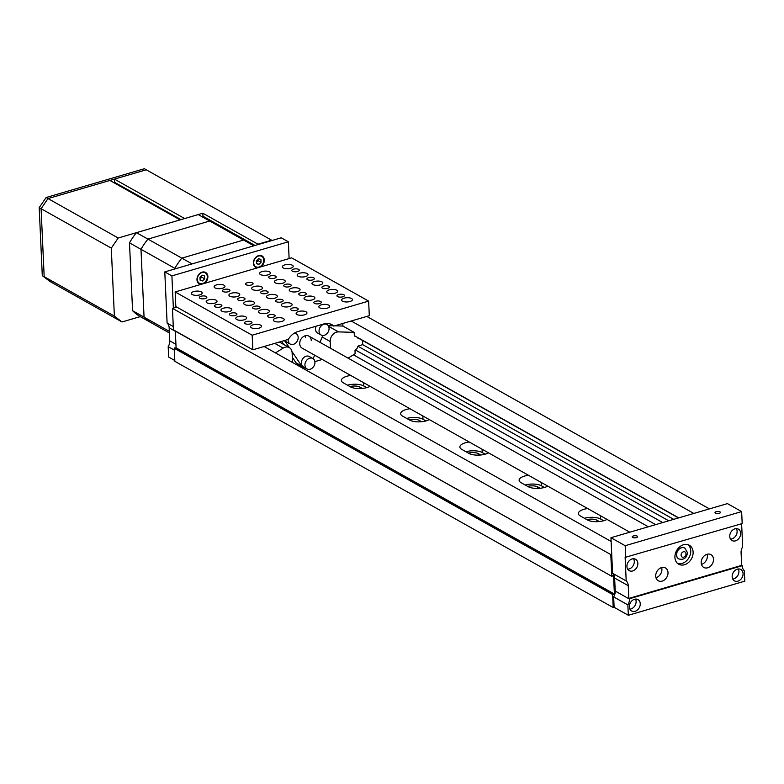 <?xml version="1.0" encoding="UTF-8"?>
<svg xmlns="http://www.w3.org/2000/svg" width="784" height="784" viewBox="0 0 784 784"><rect width="100%" height="100%" fill="white"/><g stroke="black" fill="none" stroke-linecap="round" stroke-linejoin="round"><path stroke-width="1.18" d="M366.726 387.639L363.766 385.983A11.956 4.665 -2.6 0 0 347.488 385.179M350.752 375.458A11.956 4.665 -2.6 0 0 346.832 376.261A11.956 4.665 -2.6 0 0 341.403 380.456A11.956 4.665 -2.6 0 0 343.343 382.847L350.448 386.845A11.956 4.665 -2.6 0 0 370.068 386.306M425.957 420.92L422.997 419.254A11.956 4.665 -2.6 0 0 406.729 418.45M409.993 408.738A11.956 4.665 -2.6 0 0 406.073 409.532A11.956 4.665 -2.6 0 0 400.644 413.736A11.956 4.665 -2.6 0 0 402.574 416.118L409.689 420.116A11.956 4.665 -2.6 0 0 429.309 419.587M485.198 454.191L482.238 452.525A11.956 4.665 -2.6 0 0 465.97 451.731M469.224 442.009A11.956 4.665 -2.6 0 0 465.304 442.803A11.956 4.665 -2.6 0 0 459.885 447.007A11.956 4.665 -2.6 0 0 461.815 449.399L468.92 453.387A11.956 4.665 -2.6 0 0 488.54 452.858M544.429 487.462L541.479 485.806A11.956 4.665 -2.6 0 0 525.202 485.002M528.465 475.28A11.956 4.665 -2.6 0 0 524.545 476.074A11.956 4.665 -2.6 0 0 519.116 480.278A11.956 4.665 -2.6 0 0 521.046 482.67L528.161 486.658A11.956 4.665 -2.6 0 0 547.781 486.129M603.67 520.733L600.711 519.077A11.956 4.665 -2.6 0 0 584.443 518.273M587.706 508.561A11.956 4.665 -2.6 0 0 583.776 509.355A11.956 4.665 -2.6 0 0 578.357 513.559A11.956 4.665 -2.6 0 0 580.287 515.941L587.392 519.939A11.956 4.665 -2.6 0 0 607.012 519.41M655.689 524.623L353.398 354.819M349.978 386.581A7.389 2.881 177.4 0 1 359.944 387.1L362.335 388.443M409.219 419.852A7.389 2.881 177.4 0 1 419.185 420.371L421.576 421.723M468.46 453.123A7.389 2.881 177.4 0 1 478.416 453.652L480.808 454.994M527.691 486.403A7.389 2.881 177.4 0 1 537.657 486.923L540.049 488.265M586.932 519.674A7.389 2.881 177.4 0 1 596.889 520.194L599.29 521.536M678.748 517.861L354.348 335.65M678.483 517.94L357.318 337.541M673.701 519.341L362.708 344.646L362.531 340.462M668.732 520.801L358.014 346.263M662.696 522.565L355.24 349.87M611.128 541.45L264.09 346.508M176.782 307.083L172.451 308.347L173.431 329.878L611.932 576.377L613.451 575.231L614.44 594.056L612.618 594.527L613.206 607.551L174.852 361.326L174.264 348.302L174.842 347.812L613.157 594.027M611.716 554.308L610.805 554.582L172.451 308.347M610.805 554.582L611.785 576.103M175.332 331.132L176.086 347.831L614.44 594.056M613.206 607.551L614.117 607.286L613.647 596.889L627.866 604.876L628.337 615.273L614.117 607.286M709.412 508.885L366.794 316.432M693.84 513.442L351.212 320.989M175.763 348.331L176.086 347.831M674.916 557.404A10.868 8.477 119.3 0 0 678.699 564.215A10.868 8.477 119.3 0 0 688.372 562.598A10.868 8.477 119.3 0 0 693.115 552.083A10.868 8.477 119.3 0 0 689.342 545.272A10.868 8.477 119.3 0 0 679.659 546.889A10.868 8.477 119.3 0 0 674.916 557.404M677.582 563.431A10.868 8.477 119.3 0 0 690.743 550.75A10.868 8.477 119.3 0 0 688.087 544.723M716.223 511.697A2.715 1.058 -2.6 0 0 714.988 512.658A2.715 1.058 -2.6 0 0 716.429 513.52A2.715 1.058 -2.6 0 0 719.183 513.363A2.715 1.058 -2.6 0 0 720.418 512.403A2.715 1.058 -2.6 0 0 718.977 511.54A2.715 1.058 -2.6 0 0 716.223 511.697M633.423 535.952A2.715 1.058 -2.6 0 0 632.188 536.903A2.715 1.058 -2.6 0 0 633.629 537.765A2.715 1.058 -2.6 0 0 636.383 537.608A2.715 1.058 -2.6 0 0 637.617 536.658A2.715 1.058 -2.6 0 0 636.177 535.795A2.715 1.058 -2.6 0 0 633.423 535.952M707.148 554.249A7.34 5.733 -60.7 0 1 707.393 555.807A7.34 5.733 -60.7 0 1 701.455 564.392M701.2 562.834A7.34 5.733 119.3 0 0 703.758 567.44A7.34 5.733 119.3 0 0 710.294 566.342A7.34 5.733 119.3 0 0 713.499 559.237A7.34 5.733 119.3 0 0 710.951 554.631A7.34 5.733 119.3 0 0 704.414 555.729A7.34 5.733 119.3 0 0 701.2 562.834M661.657 567.577A7.34 5.733 -60.7 0 1 661.902 569.135A7.34 5.733 -60.7 0 1 655.963 577.72M655.708 576.162A7.34 5.733 119.3 0 0 658.266 580.758A7.34 5.733 119.3 0 0 664.803 579.66A7.34 5.733 119.3 0 0 668.007 572.555A7.34 5.733 119.3 0 0 665.449 567.959A7.34 5.733 119.3 0 0 658.913 569.057A7.34 5.733 119.3 0 0 655.708 576.162M732.158 576.759A6.517 5.086 119.3 0 0 734.422 580.846A6.517 5.086 119.3 0 0 740.223 579.876A6.517 5.086 119.3 0 0 743.075 573.565A6.517 5.086 119.3 0 0 740.802 569.478A6.517 5.086 119.3 0 0 735 570.458A6.517 5.086 119.3 0 0 732.158 576.759M732.717 579.023A6.517 5.086 119.3 0 0 738.93 571.232A6.517 5.086 119.3 0 0 738.361 568.978M729.747 536.452A6.517 5.086 119.3 0 0 732.011 540.539A6.517 5.086 119.3 0 0 737.822 539.559A6.517 5.086 119.3 0 0 740.664 533.247A6.517 5.086 119.3 0 0 738.401 529.161A6.517 5.086 119.3 0 0 732.589 530.141A6.517 5.086 119.3 0 0 729.747 536.452M730.502 539.059A6.517 5.086 119.3 0 0 737.107 531.258A6.517 5.086 119.3 0 0 736.352 528.641M629.336 606.875A6.517 5.086 119.3 0 0 631.6 610.961A6.517 5.086 119.3 0 0 637.412 609.991A6.517 5.086 119.3 0 0 640.254 603.68A6.517 5.086 119.3 0 0 637.99 599.593A6.517 5.086 119.3 0 0 632.188 600.564A6.517 5.086 119.3 0 0 629.336 606.875M629.905 609.139A6.517 5.086 119.3 0 0 636.108 601.348A6.517 5.086 119.3 0 0 635.55 599.084M626.926 566.558A6.517 5.086 119.3 0 0 629.199 570.644A6.517 5.086 119.3 0 0 635.001 569.674A6.517 5.086 119.3 0 0 637.853 563.363A6.517 5.086 119.3 0 0 635.579 559.276A6.517 5.086 119.3 0 0 629.777 560.256A6.517 5.086 119.3 0 0 626.926 566.558M627.69 569.174A6.517 5.086 119.3 0 0 634.295 561.364A6.517 5.086 119.3 0 0 633.541 558.757M625.72 557.698L625.181 545.703L741.644 511.589L742.183 523.585L625.132 557.365L626.2 580.954L612.578 573.3A8.693 6.782 -60.7 0 1 614.636 578.063L615.224 591.067A8.693 6.782 -60.7 0 1 613.647 596.889M626.2 580.954A8.693 6.782 -60.7 0 1 628.258 585.707L628.837 598.417L741.664 565.372L741.086 552.671A8.693 6.782 -60.7 0 1 742.664 546.84L741.615 523.751M628.837 598.417L629.444 599.054A8.693 6.782 -60.7 0 1 627.866 604.876M628.337 615.273L744.8 581.16L744.33 570.762A8.693 6.782 -60.7 0 1 742.272 566.009L741.664 565.372M741.644 511.589L727.425 503.612L610.961 537.716L612.578 573.3M625.181 545.703L610.961 537.716M629.434 598.751L742.252 565.705M260.631 266.923A6.517 5.086 119.3 0 0 264.296 260.014A6.517 5.086 119.3 0 0 262.032 255.927A6.517 5.086 119.3 0 0 256.221 256.907A6.517 5.086 119.3 0 0 253.379 263.218A6.517 5.086 119.3 0 0 255.643 267.305A6.517 5.086 119.3 0 0 257.564 267.824M204.222 283.445A6.517 5.086 119.3 0 0 207.887 276.536A6.517 5.086 119.3 0 0 205.614 272.45A6.517 5.086 119.3 0 0 199.812 273.43A6.517 5.086 119.3 0 0 196.97 279.741A6.517 5.086 119.3 0 0 199.234 283.828A6.517 5.086 119.3 0 0 201.155 284.347M289.12 258.583L288.365 241.786L171.902 275.899L173.362 308.083M288.365 241.786L281.25 237.797L164.787 271.901L167.11 323.086A8.693 6.782 -60.7 0 1 169.177 327.839L169.765 340.854A8.693 6.782 -60.7 0 1 168.188 346.675L168.658 357.063L174.822 360.532M173.274 326.546L167.11 323.086M171.902 275.899L164.787 271.901M174.352 350.134L168.188 346.675M207.309 276.605A5.978 4.665 119.3 0 0 205.232 272.861A5.978 4.665 119.3 0 0 199.91 273.753A5.978 4.665 119.3 0 0 197.303 279.535A5.978 4.665 119.3 0 0 199.381 283.279A5.978 4.665 119.3 0 0 204.702 282.387A5.978 4.665 119.3 0 0 207.309 276.605M204.516 275.968L202.174 275.184L199.969 277.301L200.096 280.182L202.439 280.956L204.644 278.849L204.516 275.968M200.038 278.761L201.684 277.183L201.615 275.723M201.684 277.183L204.644 278.849M200.077 279.633L202.439 280.956M263.718 260.082A5.978 4.665 119.3 0 0 261.65 256.339A5.978 4.665 119.3 0 0 256.319 257.23A5.978 4.665 119.3 0 0 253.712 263.012A5.978 4.665 119.3 0 0 255.79 266.756A5.978 4.665 119.3 0 0 261.111 265.864A5.978 4.665 119.3 0 0 263.718 260.082M260.925 259.445L258.583 258.661L256.378 260.778L256.505 263.659L258.847 264.433L261.062 262.326L260.925 259.445M256.446 262.238L258.093 260.66L258.034 259.2M258.093 260.66L261.062 262.326M256.486 263.11L258.847 264.433M684.736 548.045A6.194 4.831 119.3 0 0 684.677 548.016A6.194 4.831 119.3 0 0 679.169 548.937A6.194 4.831 119.3 0 0 676.465 554.935A6.194 4.831 119.3 0 0 678.611 558.816A6.194 4.831 119.3 0 0 678.67 558.845M314.943 362.247A5.978 4.665 119.3 0 0 312.865 358.504A5.978 4.665 119.3 0 0 307.544 359.395A5.978 4.665 119.3 0 0 304.927 365.177A5.978 4.665 119.3 0 0 307.005 368.921A5.978 4.665 119.3 0 0 312.336 368.029A5.978 4.665 119.3 0 0 314.943 362.247M312.865 358.504L309.308 356.504A5.978 4.665 119.3 0 0 303.986 357.396A5.978 4.665 119.3 0 0 301.379 363.178A5.978 4.665 119.3 0 0 303.457 366.922L307.005 368.921M288.169 339.452A5.978 4.665 119.3 0 0 288.149 340.315A5.978 4.665 119.3 0 0 290.227 344.058A5.978 4.665 119.3 0 0 295.548 343.167A5.978 4.665 119.3 0 0 298.165 337.385A5.978 4.665 119.3 0 0 296.087 333.641A5.978 4.665 119.3 0 0 294.314 333.161M329.055 328.339A5.978 4.665 119.3 0 0 326.977 324.586A5.978 4.665 119.3 0 0 321.646 325.487A5.978 4.665 119.3 0 0 319.039 331.269A5.978 4.665 119.3 0 0 321.117 335.013A5.978 4.665 119.3 0 0 326.438 334.121A5.978 4.665 119.3 0 0 329.055 328.339M316.079 326.222A5.978 4.665 119.3 0 0 315.491 329.27A5.978 4.665 119.3 0 0 317.569 333.014L321.117 335.013M311.268 340.432A6.899 5.39 119.3 0 0 308.867 336.111A6.899 5.39 119.3 0 0 302.722 337.14A6.899 5.39 119.3 0 0 299.713 343.813A6.899 5.39 119.3 0 0 302.114 348.135L629.797 532.199M284.612 340.501A6.517 5.086 119.3 0 0 285.013 341.236L289.335 347.635M291.981 351.555L301.791 366.099A6.517 5.086 119.3 0 0 303.192 367.402A6.517 5.086 119.3 0 0 305.231 367.921M313.169 358.7L314.639 355.172M319.98 342.343L322.832 335.483M285.102 340.354A5.978 4.665 119.3 0 0 286.679 342.059L290.227 344.058M292.324 357.298L296.107 362.904A6.517 5.086 119.3 0 0 297.499 364.207L303.192 367.402M281.583 341.383L283.641 344.441M305.584 337.238A6.899 5.39 119.3 0 0 305.339 335.738M201.067 296.234A3.753 1.46 -2.6 0 0 199.361 297.557A3.753 1.46 -2.6 0 0 201.351 298.753A3.753 1.46 -2.6 0 0 205.163 298.537A3.753 1.46 -2.6 0 0 206.858 297.214A3.753 1.46 -2.6 0 0 204.869 296.029A3.753 1.46 -2.6 0 0 201.067 296.234M224.175 289.472A3.753 1.46 -2.6 0 0 222.47 290.786A3.753 1.46 -2.6 0 0 224.469 291.981A3.753 1.46 -2.6 0 0 228.271 291.766A3.753 1.46 -2.6 0 0 229.977 290.452A3.753 1.46 -2.6 0 0 227.977 289.257A3.753 1.46 -2.6 0 0 224.175 289.472M247.283 282.701A3.753 1.46 -2.6 0 0 245.588 284.024A3.753 1.46 -2.6 0 0 247.577 285.209A3.753 1.46 -2.6 0 0 251.38 285.004A3.753 1.46 -2.6 0 0 253.085 283.681A3.753 1.46 -2.6 0 0 251.096 282.485A3.753 1.46 -2.6 0 0 247.283 282.701M270.402 275.929A3.753 1.46 -2.6 0 0 268.696 277.252A3.753 1.46 -2.6 0 0 270.686 278.447A3.753 1.46 -2.6 0 0 274.488 278.232A3.753 1.46 -2.6 0 0 276.193 276.909A3.753 1.46 -2.6 0 0 274.204 275.723A3.753 1.46 -2.6 0 0 270.402 275.929M293.51 269.167A3.753 1.46 -2.6 0 0 291.805 270.48A3.753 1.46 -2.6 0 0 293.794 271.676A3.753 1.46 -2.6 0 0 297.597 271.46A3.753 1.46 -2.6 0 0 299.302 270.147A3.753 1.46 -2.6 0 0 297.312 268.951A3.753 1.46 -2.6 0 0 293.51 269.167M239.228 297.92A3.753 1.46 -2.6 0 0 237.523 299.243A3.753 1.46 -2.6 0 0 239.512 300.429A3.753 1.46 -2.6 0 0 243.314 300.223A3.753 1.46 -2.6 0 0 245.02 298.9A3.753 1.46 -2.6 0 0 243.03 297.704A3.753 1.46 -2.6 0 0 239.228 297.92M262.336 291.148A3.753 1.46 -2.6 0 0 260.631 292.471A3.753 1.46 -2.6 0 0 262.62 293.667A3.753 1.46 -2.6 0 0 266.423 293.451A3.753 1.46 -2.6 0 0 268.128 292.128A3.753 1.46 -2.6 0 0 266.139 290.942A3.753 1.46 -2.6 0 0 262.336 291.148M285.445 284.386A3.753 1.46 -2.6 0 0 283.739 285.699A3.753 1.46 -2.6 0 0 285.729 286.895A3.753 1.46 -2.6 0 0 289.541 286.679A3.753 1.46 -2.6 0 0 291.236 285.366A3.753 1.46 -2.6 0 0 289.247 284.171A3.753 1.46 -2.6 0 0 285.445 284.386M308.553 277.614A3.753 1.46 -2.6 0 0 306.848 278.937A3.753 1.46 -2.6 0 0 308.847 280.123A3.753 1.46 -2.6 0 0 312.649 279.917A3.753 1.46 -2.6 0 0 314.355 278.594A3.753 1.46 -2.6 0 0 312.355 277.399A3.753 1.46 -2.6 0 0 308.553 277.614M254.271 306.377A3.753 1.46 -2.6 0 0 252.566 307.691A3.753 1.46 -2.6 0 0 254.555 308.886A3.753 1.46 -2.6 0 0 258.357 308.671A3.753 1.46 -2.6 0 0 260.063 307.357A3.753 1.46 -2.6 0 0 258.073 306.162A3.753 1.46 -2.6 0 0 254.271 306.377M277.379 299.606A3.753 1.46 -2.6 0 0 275.674 300.929A3.753 1.46 -2.6 0 0 277.663 302.114A3.753 1.46 -2.6 0 0 281.476 301.899A3.753 1.46 -2.6 0 0 283.181 300.586A3.753 1.46 -2.6 0 0 281.182 299.39A3.753 1.46 -2.6 0 0 277.379 299.606M300.488 292.834A3.753 1.46 -2.6 0 0 298.782 294.157A3.753 1.46 -2.6 0 0 300.782 295.343A3.753 1.46 -2.6 0 0 304.584 295.137A3.753 1.46 -2.6 0 0 306.289 293.814A3.753 1.46 -2.6 0 0 304.3 292.618A3.753 1.46 -2.6 0 0 300.488 292.834M323.606 286.062A3.753 1.46 -2.6 0 0 321.901 287.385A3.753 1.46 -2.6 0 0 323.89 288.581A3.753 1.46 -2.6 0 0 327.692 288.365A3.753 1.46 -2.6 0 0 329.398 287.042A3.753 1.46 -2.6 0 0 327.408 285.856A3.753 1.46 -2.6 0 0 323.606 286.062M269.314 314.825A3.753 1.46 -2.6 0 0 267.609 316.148A3.753 1.46 -2.6 0 0 269.608 317.334A3.753 1.46 -2.6 0 0 273.41 317.128A3.753 1.46 -2.6 0 0 275.115 315.805A3.753 1.46 -2.6 0 0 273.116 314.609A3.753 1.46 -2.6 0 0 269.314 314.825M292.422 308.053A3.753 1.46 -2.6 0 0 290.727 309.376A3.753 1.46 -2.6 0 0 292.716 310.572A3.753 1.46 -2.6 0 0 296.519 310.356A3.753 1.46 -2.6 0 0 298.224 309.033A3.753 1.46 -2.6 0 0 296.234 307.847A3.753 1.46 -2.6 0 0 292.422 308.053M315.54 301.291A3.753 1.46 -2.6 0 0 313.835 302.604A3.753 1.46 -2.6 0 0 315.825 303.8A3.753 1.46 -2.6 0 0 319.627 303.584A3.753 1.46 -2.6 0 0 321.332 302.271A3.753 1.46 -2.6 0 0 319.343 301.076A3.753 1.46 -2.6 0 0 315.54 301.291M338.649 294.519A3.753 1.46 -2.6 0 0 336.944 295.842A3.753 1.46 -2.6 0 0 338.933 297.028A3.753 1.46 -2.6 0 0 342.735 296.813A3.753 1.46 -2.6 0 0 344.441 295.499A3.753 1.46 -2.6 0 0 342.451 294.304A3.753 1.46 -2.6 0 0 338.649 294.519M216.11 304.692A3.753 1.46 -2.6 0 0 214.404 306.015A3.753 1.46 -2.6 0 0 216.404 307.201A3.753 1.46 -2.6 0 0 220.206 306.985A3.753 1.46 -2.6 0 0 221.911 305.672A3.753 1.46 -2.6 0 0 219.922 304.476A3.753 1.46 -2.6 0 0 216.11 304.692M231.162 313.139A3.753 1.46 -2.6 0 0 229.457 314.462A3.753 1.46 -2.6 0 0 231.447 315.658A3.753 1.46 -2.6 0 0 235.249 315.442A3.753 1.46 -2.6 0 0 236.954 314.119A3.753 1.46 -2.6 0 0 234.965 312.934A3.753 1.46 -2.6 0 0 231.162 313.139M246.205 321.597A3.753 1.46 -2.6 0 0 244.5 322.91A3.753 1.46 -2.6 0 0 246.49 324.106A3.753 1.46 -2.6 0 0 250.302 323.89A3.753 1.46 -2.6 0 0 251.997 322.577A3.753 1.46 -2.6 0 0 250.008 321.381A3.753 1.46 -2.6 0 0 246.205 321.597M193.824 291.55A5.429 2.117 -2.6 0 0 191.365 293.461A5.429 2.117 -2.6 0 0 194.246 295.186A5.429 2.117 -2.6 0 0 199.753 294.882A5.429 2.117 -2.6 0 0 202.223 292.971A5.429 2.117 -2.6 0 0 199.332 291.246A5.429 2.117 -2.6 0 0 193.824 291.55M216.58 284.886A5.429 2.117 -2.6 0 0 214.11 286.797A5.429 2.117 -2.6 0 0 216.992 288.522A5.429 2.117 -2.6 0 0 222.499 288.218A5.429 2.117 -2.6 0 0 224.969 286.307A5.429 2.117 -2.6 0 0 222.088 284.582A5.429 2.117 -2.6 0 0 216.58 284.886M262.072 271.568A5.429 2.117 -2.6 0 0 259.602 273.479A5.429 2.117 -2.6 0 0 262.483 275.204A5.429 2.117 -2.6 0 0 267.991 274.89A5.429 2.117 -2.6 0 0 270.46 272.979A5.429 2.117 -2.6 0 0 267.579 271.254A5.429 2.117 -2.6 0 0 262.072 271.568M284.817 264.904A5.429 2.117 -2.6 0 0 282.348 266.815A5.429 2.117 -2.6 0 0 285.229 268.54A5.429 2.117 -2.6 0 0 290.737 268.226A5.429 2.117 -2.6 0 0 293.206 266.325A5.429 2.117 -2.6 0 0 290.325 264.59A5.429 2.117 -2.6 0 0 284.817 264.904M231.388 293.206A5.429 2.117 -2.6 0 0 228.918 295.117A5.429 2.117 -2.6 0 0 231.799 296.842A5.429 2.117 -2.6 0 0 237.307 296.538A5.429 2.117 -2.6 0 0 239.777 294.627A5.429 2.117 -2.6 0 0 236.895 292.902A5.429 2.117 -2.6 0 0 231.388 293.206M254.134 286.542A5.429 2.117 -2.6 0 0 251.664 288.453A5.429 2.117 -2.6 0 0 254.545 290.178A5.429 2.117 -2.6 0 0 260.053 289.874A5.429 2.117 -2.6 0 0 262.522 287.963A5.429 2.117 -2.6 0 0 259.641 286.238A5.429 2.117 -2.6 0 0 254.134 286.542M276.879 279.888A5.429 2.117 -2.6 0 0 274.41 281.789A5.429 2.117 -2.6 0 0 277.291 283.524A5.429 2.117 -2.6 0 0 282.799 283.21A5.429 2.117 -2.6 0 0 285.268 281.299A5.429 2.117 -2.6 0 0 282.387 279.574A5.429 2.117 -2.6 0 0 276.879 279.888M299.625 273.224A5.429 2.117 -2.6 0 0 297.156 275.135A5.429 2.117 -2.6 0 0 300.047 276.86A5.429 2.117 -2.6 0 0 305.544 276.546A5.429 2.117 -2.6 0 0 308.014 274.635A5.429 2.117 -2.6 0 0 305.133 272.91A5.429 2.117 -2.6 0 0 299.625 273.224M246.196 301.526A5.429 2.117 -2.6 0 0 243.726 303.437A5.429 2.117 -2.6 0 0 246.607 305.162A5.429 2.117 -2.6 0 0 252.115 304.858A5.429 2.117 -2.6 0 0 254.584 302.947A5.429 2.117 -2.6 0 0 251.703 301.223A5.429 2.117 -2.6 0 0 246.196 301.526M268.941 294.862A5.429 2.117 -2.6 0 0 266.472 296.773A5.429 2.117 -2.6 0 0 269.363 298.498A5.429 2.117 -2.6 0 0 274.861 298.194A5.429 2.117 -2.6 0 0 277.33 296.283A5.429 2.117 -2.6 0 0 274.449 294.559A5.429 2.117 -2.6 0 0 268.941 294.862M291.687 288.198A5.429 2.117 -2.6 0 0 289.218 290.109A5.429 2.117 -2.6 0 0 292.109 291.834A5.429 2.117 -2.6 0 0 297.616 291.53A5.429 2.117 -2.6 0 0 300.076 289.619A5.429 2.117 -2.6 0 0 297.195 287.895A5.429 2.117 -2.6 0 0 291.687 288.198M314.433 281.544A5.429 2.117 -2.6 0 0 311.973 283.445A5.429 2.117 -2.6 0 0 314.854 285.18A5.429 2.117 -2.6 0 0 320.362 284.866A5.429 2.117 -2.6 0 0 322.822 282.955A5.429 2.117 -2.6 0 0 319.941 281.231A5.429 2.117 -2.6 0 0 314.433 281.544M261.003 309.847A5.429 2.117 -2.6 0 0 258.534 311.758A5.429 2.117 -2.6 0 0 261.425 313.482A5.429 2.117 -2.6 0 0 266.923 313.169A5.429 2.117 -2.6 0 0 269.392 311.258A5.429 2.117 -2.6 0 0 266.511 309.533A5.429 2.117 -2.6 0 0 261.003 309.847M283.749 303.183A5.429 2.117 -2.6 0 0 281.289 305.094A5.429 2.117 -2.6 0 0 284.171 306.818A5.429 2.117 -2.6 0 0 289.678 306.515A5.429 2.117 -2.6 0 0 292.138 304.604A5.429 2.117 -2.6 0 0 289.257 302.879A5.429 2.117 -2.6 0 0 283.749 303.183M306.495 296.519A5.429 2.117 -2.6 0 0 304.035 298.43A5.429 2.117 -2.6 0 0 306.916 300.154A5.429 2.117 -2.6 0 0 312.424 299.851A5.429 2.117 -2.6 0 0 314.884 297.94A5.429 2.117 -2.6 0 0 312.003 296.215A5.429 2.117 -2.6 0 0 306.495 296.519M329.241 289.855A5.429 2.117 -2.6 0 0 326.781 291.766A5.429 2.117 -2.6 0 0 329.662 293.49A5.429 2.117 -2.6 0 0 335.17 293.187A5.429 2.117 -2.6 0 0 337.63 291.276A5.429 2.117 -2.6 0 0 334.748 289.551A5.429 2.117 -2.6 0 0 329.241 289.855M275.811 318.167A5.429 2.117 -2.6 0 0 273.351 320.078A5.429 2.117 -2.6 0 0 276.233 321.803A5.429 2.117 -2.6 0 0 281.74 321.489A5.429 2.117 -2.6 0 0 284.2 319.578A5.429 2.117 -2.6 0 0 281.319 317.853A5.429 2.117 -2.6 0 0 275.811 318.167M298.557 311.503A5.429 2.117 -2.6 0 0 296.097 313.414A5.429 2.117 -2.6 0 0 298.978 315.139A5.429 2.117 -2.6 0 0 304.486 314.825A5.429 2.117 -2.6 0 0 306.946 312.914A5.429 2.117 -2.6 0 0 304.065 311.189A5.429 2.117 -2.6 0 0 298.557 311.503M321.303 304.839A5.429 2.117 -2.6 0 0 318.843 306.75A5.429 2.117 -2.6 0 0 321.724 308.475A5.429 2.117 -2.6 0 0 327.232 308.171A5.429 2.117 -2.6 0 0 329.692 306.26A5.429 2.117 -2.6 0 0 326.81 304.535A5.429 2.117 -2.6 0 0 321.303 304.839M344.049 298.175A5.429 2.117 -2.6 0 0 341.589 300.086A5.429 2.117 -2.6 0 0 344.47 301.811A5.429 2.117 -2.6 0 0 349.978 301.507A5.429 2.117 -2.6 0 0 352.447 299.596A5.429 2.117 -2.6 0 0 349.556 297.871A5.429 2.117 -2.6 0 0 344.049 298.175M208.642 299.87A5.429 2.117 -2.6 0 0 206.172 301.781A5.429 2.117 -2.6 0 0 209.054 303.506A5.429 2.117 -2.6 0 0 214.561 303.202A5.429 2.117 -2.6 0 0 217.031 301.291A5.429 2.117 -2.6 0 0 214.15 299.566A5.429 2.117 -2.6 0 0 208.642 299.87M223.45 308.19A5.429 2.117 -2.6 0 0 220.98 310.101A5.429 2.117 -2.6 0 0 223.861 311.826A5.429 2.117 -2.6 0 0 229.369 311.513A5.429 2.117 -2.6 0 0 231.839 309.602A5.429 2.117 -2.6 0 0 228.957 307.877A5.429 2.117 -2.6 0 0 223.45 308.19M238.258 316.511A5.429 2.117 -2.6 0 0 235.788 318.422A5.429 2.117 -2.6 0 0 238.669 320.146A5.429 2.117 -2.6 0 0 244.177 319.833A5.429 2.117 -2.6 0 0 246.646 317.922A5.429 2.117 -2.6 0 0 243.765 316.197A5.429 2.117 -2.6 0 0 238.258 316.511M253.065 324.831A5.429 2.117 -2.6 0 0 250.596 326.732A5.429 2.117 -2.6 0 0 253.487 328.457A5.429 2.117 -2.6 0 0 258.994 328.153A5.429 2.117 -2.6 0 0 261.454 326.242A5.429 2.117 -2.6 0 0 258.573 324.517A5.429 2.117 -2.6 0 0 253.065 324.831M329.731 323.792L333.817 326.085L369.303 315.697L368.637 301.105L291.628 257.848L175.165 291.952L252.174 335.209L368.637 301.105M333.817 326.085A15.21 11.878 119.3 0 0 331.916 324.674A15.21 11.878 119.3 0 0 323.831 323.949L297.851 331.554A15.21 11.878 119.3 0 0 288.326 339.413L252.84 349.801L252.174 335.209M252.84 349.801L175.832 306.554L175.165 291.952M322.263 359.454L314.874 361.62M300.429 365.854L299.174 366.216M342.804 323.459L342.922 326.056L334.788 325.801M292.559 362.502L292.109 352.663A8.046 6.272 119.3 0 0 289.316 347.626A8.046 6.272 119.3 0 0 283.151 348.106L275.478 352.908M358.239 338.061A1.088 0.853 -60.7 0 1 357.337 337.59A3.038 2.372 119.3 0 0 357.19 337.238M355.328 336.199A3.038 2.372 119.3 0 0 355.152 336.218A1.088 0.853 -60.7 0 1 354.319 335.454L354.182 332.377L342.922 326.056M333.229 325.752L328.124 325.595M354.182 332.377L338.492 331.887A8.046 6.272 119.3 0 0 330.182 341.51L330.485 348.243M348.106 358.141L355.142 353.731L355.005 350.654A1.088 0.853 -60.7 0 1 355.75 349.439A3.038 2.372 119.3 0 0 357.759 346.832A1.088 0.853 -60.7 0 1 358.592 345.852L362.718 344.646M129.487 242.864A58.682 45.795 -60.7 0 1 136.455 232.662L181.829 258.142A58.682 45.795 119.3 0 0 174.871 268.344L174.891 268.941L174.871 268.344L140.983 249.312A58.682 45.795 -60.7 0 1 147.951 239.11A58.682 45.795 119.3 0 0 140.983 249.312L144.06 317.167A58.682 45.795 119.3 0 0 151.763 323.077A58.682 45.795 -60.7 0 1 144.06 317.167L140.983 249.312L129.487 242.864L132.574 310.709A58.682 45.795 -60.7 0 0 140.267 316.618L169.403 332.984M132.574 310.709L169.334 331.358M136.455 232.662L198.225 214.571L209.71 221.019L147.951 239.11L209.71 221.019L243.599 240.051L181.829 258.142L192.09 263.904M118.208 238.003L180.075 219.883L109.887 180.447L48.01 198.577L118.208 238.003L111.289 248.136L114.376 316.099L122.02 321.969L140.267 316.618M113.68 182.584L114.582 182.319L180.977 219.618M114.582 182.319L114.435 179.115L184.632 218.55L202.821 213.219L202.958 216.217L205.849 218.854M114.435 179.115L146.275 169.795L271.627 240.198L257.975 244.196L202.821 213.219M114.376 316.099L44.178 276.674L51.822 282.534L42.287 275.605L49.931 281.466L122.02 321.969M42.287 275.605L39.2 207.633L41.091 208.701L44.178 276.674L41.091 208.701L111.289 248.136M41.091 208.701L48.01 198.577L146.275 169.795L144.383 168.727L46.119 197.509L48.01 198.577L41.091 208.701M255.045 245.47L202.958 216.217M254.349 245.676L205.829 218.413M253.859 245.813L243.599 240.051L181.829 258.142A58.682 45.795 119.3 0 0 174.871 268.344L175.577 268.745M39.2 207.633L46.119 197.509M363.619 382.69L363.766 385.983M422.85 415.961L422.997 419.254M482.091 449.232L482.238 452.525M541.323 482.513L541.479 485.806M600.564 515.784L600.711 519.077M360.013 388.59L359.944 387.1M419.244 421.861L419.185 420.371M478.485 455.141L478.416 453.652M537.726 488.412L537.657 486.923M596.957 521.683L596.889 520.194M612.618 594.527L174.264 348.302M628.258 585.707L614.636 578.063M629.444 599.054L615.224 591.067M175.332 331.299L169.177 327.839M175.93 344.313L169.765 340.854M676.582 555.003A6.194 4.831 -60.7 0 1 679.287 549.006A6.194 4.831 -60.7 0 1 684.795 548.075L687.48 552.612C686.725 558.11 683.805 560.197 678.728 558.884A6.194 4.831 -60.7 0 1 676.582 555.003M686 553.759A2.93 2.293 119.3 0 0 683.423 551.779A2.93 2.293 119.3 0 0 681.09 555.199A2.93 2.293 119.3 0 0 683.668 557.179A2.93 2.293 119.3 0 0 686 553.759M285.013 341.236L284.014 340.677M301.791 366.099L296.107 362.904M283.151 348.106L274.753 343.382M355.152 336.218L354.388 335.787M338.492 331.887L328.555 326.311M330.182 341.51L322.185 337.032M613.196 594.037L174.842 347.812M611.932 576.377L173.578 330.142M308.867 336.111L648.319 526.779M205.232 272.861L203.575 271.93M199.381 283.279L197.725 282.358M261.65 256.339L259.994 255.408M255.79 266.756L254.134 265.835M296.087 333.641L294.755 332.896M326.977 324.586L325.242 323.616M289.316 347.626L279.359 342.04"/></g></svg>
